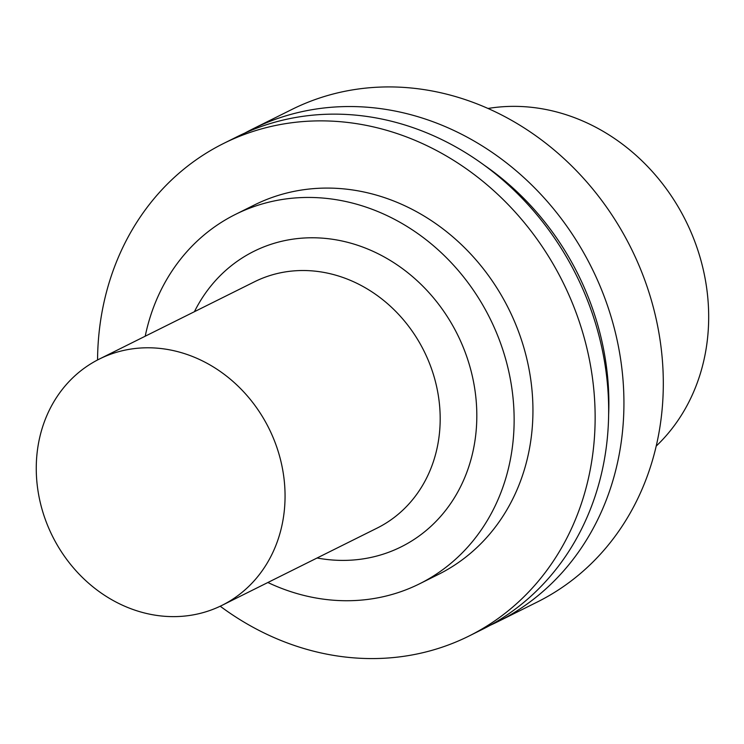 <?xml version="1.0" encoding="UTF-8"?>
<svg xmlns="http://www.w3.org/2000/svg" width="744" height="744" viewBox="0 0 744 744"><rect width="100%" height="100%" fill="white"/><g stroke="black" fill="none" stroke-linecap="round" stroke-linejoin="round"><path stroke-width="1.12" d="M656.199 446.093A195.356 171.687 -116.5 0 0 690.46 230.863A195.356 171.687 -116.5 0 0 507.929 106.466A195.356 171.687 -116.5 0 0 488.036 108.466M490.091 625.332A275.159 241.809 -116.5 0 0 497.801 621.686L537.177 602.073A275.159 241.809 -116.5 0 0 650.182 296.261A275.159 241.809 -116.5 0 0 380.565 87.076A275.159 241.809 -116.5 0 0 291.834 109.48L252.458 129.093A275.159 241.809 -116.5 0 0 244.906 133.046M497.801 621.686A275.159 241.809 -116.5 0 0 610.805 315.875A275.159 241.809 -116.5 0 0 341.189 106.69A275.159 241.809 -116.5 0 0 252.458 129.093M608.629 414.78A262.074 230.315 -116.5 0 0 484.372 165.298M220.215 606.221A275.159 241.809 -116.5 0 0 469.018 636.027L482.54 629.284A275.159 241.809 -116.5 0 0 595.535 323.473A275.159 241.809 -116.5 0 0 325.918 114.288A275.159 241.809 -116.5 0 0 237.197 136.691L223.674 143.425A275.159 241.809 -116.5 0 0 97.557 359.957M469.018 636.027A275.159 241.809 -116.5 0 0 582.013 330.215A275.159 241.809 -116.5 0 0 312.396 121.021A275.159 241.809 -116.5 0 0 223.674 143.425M267.877 582.506A206.367 181.359 -116.5 0 0 419.542 583.817L438.346 574.452A206.367 181.359 -116.5 0 0 523.097 345.086A206.367 181.359 -116.5 0 0 320.887 188.195A206.367 181.359 -116.5 0 0 254.346 205L235.541 214.365A206.367 181.359 -116.5 0 0 145.21 336.204M419.542 583.817A206.367 181.359 -116.5 0 0 504.293 354.451A206.367 181.359 -116.5 0 0 302.083 197.56A206.367 181.359 -116.5 0 0 235.541 214.365M317.084 557.991A165.094 145.089 -116.5 0 0 476.737 410.316A165.094 145.089 -116.5 0 0 307.17 237.866A165.094 145.089 -116.5 0 0 194.417 311.699M221.991 605.356L377.124 528.091A137.575 120.909 -116.5 0 0 433.622 375.19A137.575 120.909 -116.5 0 0 298.818 270.593A137.575 120.909 -116.5 0 0 254.457 281.799L99.324 359.064A137.575 120.909 -116.5 0 0 52.433 536.108A137.575 120.909 -116.5 0 0 221.991 605.356A137.575 120.909 -116.5 0 0 278.498 452.454A137.575 120.909 -116.5 0 0 143.685 347.857A137.575 120.909 -116.5 0 0 99.324 359.064"/></g></svg>
